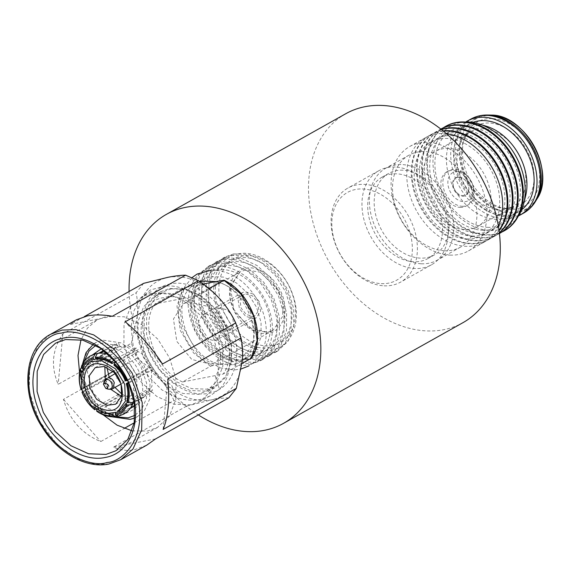 <?xml version="1.0" encoding="UTF-8"?>
<svg xmlns="http://www.w3.org/2000/svg" width="571" height="571" viewBox="0 0 571 571"><rect width="100%" height="100%" fill="white"/><g stroke="black" fill="none" stroke-linecap="round" stroke-linejoin="round"><path stroke-width="0.43" stroke-dasharray="2.85 2.14" d="M345.783 113.722A119.782 87.028 -119.3 0 0 322.13 248.192A119.782 87.028 -119.3 0 0 443.66 329.703A119.782 87.028 -119.3 0 0 463.002 322.644M129.089 291.503A119.782 87.028 -119.3 0 0 198.337 414.931M106.599 375.904L103.972 376.417L82.281 388.266L81.161 389.536L82.038 389.365L80.525 376.132M81.389 367.574L83.602 366.818C81.682 373.077 81.86 379.929 84.13 387.366M82.038 389.365L104.65 376.996M83.602 366.818L85.008 366.682L103.458 356.333L106.149 358.345L83.18 371.229L81.567 370.964M83.63 388.794C81.724 382.449 81.574 376.589 83.18 371.229M122.701 382.848L123.807 382.47L125.028 375.832L119.054 371.65L117.947 372.028L116.727 378.666L122.701 382.848M108.09 389.137L104.065 381.97M128.446 382.356L149.516 370.536L152.143 370.022L128.753 383.07M134.028 400.628L133.286 380.786M133.814 401.334L134.206 400.457L152.657 390.107L149.966 388.102L126.762 401.256M126.548 383.419C128.454 389.772 128.603 395.624 126.998 400.985M121.994 394.268L131.815 398.829L143.913 397.288L152.029 386.167L151.294 369.487L142.015 353.892L127.89 345.605L115.785 347.147L108.747 355.176L106.934 367.424M109.104 376.988L114.964 387.431M121.509 396.46L131.137 395.532L137.047 387.423L136.512 375.261L129.745 363.891L119.446 357.846L110.624 358.966L104.814 366.696M105.328 379.522L110.838 389.336M118.761 394.168L117.74 396.902L99.297 407.251L96.178 409.692M82.431 391.585L85.115 390.157C88.034 397.466 92.402 403.504 98.205 408.265M94.658 408.586L94.736 408.372C89.554 404.097 85.65 398.694 83.016 392.156L82.138 392.327M94.736 408.372L95.8 407.059L117.555 394.847M85.115 390.157L104.95 379.208L107.576 378.694L83.016 392.156M95.8 407.059C90.86 402.969 87.135 397.809 84.608 391.585M113.957 359.937L116.976 358.217L107.783 353.842M107.191 353.321L119.739 346.283L118.554 342.928L104.279 350.944M100.653 352.978L98.326 353.163M112.137 363.491C106.963 360.044 101.838 358.602 96.77 359.166L106.734 353.577M104.407 353.163L98.99 353.156M116.976 358.217L136.134 347.875L135.106 350.601L115.449 361.636M137.375 416.751L134.849 417.979L137.375 416.751L144.549 410.449L149.673 399.086L150.016 382.977L144.02 365.469L133.264 351.279L121.28 342.921L102.63 340.073L95.764 342.579L88.598 348.881L83.473 360.244L83.123 376.346L89.119 393.862L99.875 408.051L111.866 416.409L130.516 419.257M101.31 348.767L103.751 348.132C117.148 345.041 134.777 358.181 140.509 375.532C145.926 395.475 141.265 407.901 126.526 412.812M125.492 412.983L107.848 408.608L93.116 392.819L87.327 372.042L92.78 354.691M205.496 313.872L213.59 316.134L219.842 323.921L221.17 333.385L216.909 339.852L214.261 340.751L206.174 338.496L199.914 330.709L198.587 321.245L202.848 314.778L205.496 313.872M253.738 318.604L256.386 317.697L260.647 311.238L259.32 301.766L253.067 293.979L244.973 291.724L242.325 292.63L238.064 299.097L239.392 308.561L245.644 316.348L253.738 318.604M245.708 293.965L252.446 295.849L257.657 302.337L258.756 310.224L255.208 315.606L253.003 316.363L246.265 314.485L241.055 307.99L239.956 300.11L243.503 294.729L245.708 293.965M227.886 330.459L221.141 328.575L215.931 322.087L214.832 314.2L218.379 308.818L220.584 308.062L227.322 309.939L232.533 316.434L233.639 324.314L230.092 329.695L227.886 330.459M82.417 368.688L84.03 368.959L106.998 356.068L104.307 354.063L85.864 364.412L82.595 365.076L81.51 366.211M99.04 353.078L97.926 353.706L96.799 353.585C91.16 355.126 87.049 358.781 84.458 364.541M103.672 350.48L116.37 343.357L117.547 346.704L95.878 358.866M84.03 368.959L91.025 361.036M96.635 410.949L98.826 411.156L100.439 409.935C106.499 414.018 112.494 415.702 118.425 414.996L117.134 416.309M100.796 412.262L96.927 410.185M113.001 413.825L113.408 413.047L136.376 400.164L137.554 403.511L119.111 413.861L118.425 414.996M100.439 409.935L119.981 398.572L121.002 395.839L98.034 408.729L96.977 410.042M113.408 413.047C108.333 413.611 103.208 412.169 98.034 408.729M118.654 416.145L120.617 414.567C126.255 413.026 130.374 409.371 132.964 403.611M127.654 402.412L149.11 390.371L151.8 392.377L134.292 402.205M134.756 405.881L139.738 403.083L138.56 399.736L115.214 413.176M120.617 414.567L121.295 413.433L130.124 408.486M126.141 403.262L119.153 411.177L115.592 412.626M114 364.655L114.378 365.162L137.347 352.271L138.368 349.545L119.924 359.894L117.897 360.308L115.777 362.028M127.533 380.372L132.308 377.995C129.381 370.686 125.02 364.648 119.218 359.887M132.308 377.995L151.158 367.239L148.531 367.745L125.72 380.864M114.378 365.162C119.31 369.251 123.043 374.405 125.563 380.636M76.435 319.781L70.404 324.428L84.28 316.641M143.614 283.352L136.055 292.844L62.846 333.921C52.168 349.531 50.612 366.332 58.178 384.319L79.476 372.371M79.697 372.242L131.387 343.242L136.676 358.26L113.172 371.45M108.197 374.241L63.467 399.336C69.391 419.664 81.824 433.739 100.753 441.569L124.107 428.471M134.199 422.804L173.969 400.492L186.817 406.017L113.6 447.093C120.324 450.262 127.283 451.154 134.471 449.748L146.761 445.13M155.562 438.928L113.6 447.093M228.771 397.859C224.289 397.88 218.493 398.572 211.384 399.921L186.817 406.017M173.969 400.492C170.237 392.348 165.219 384.633 158.909 377.367C175.447 395.175 192.941 402.691 211.384 399.921C229.285 395.624 239.577 382.698 242.254 361.15C243.617 339.038 236.423 318.589 220.656 299.818C204.118 282.003 186.624 274.487 168.181 277.256C150.28 281.553 139.988 294.479 137.311 316.027C136.398 326.362 137.854 336.997 141.665 347.953C145.555 358.888 151.308 368.688 158.909 377.367C152.478 370.194 145.07 363.827 136.676 358.26M63.467 399.336L100.753 441.569M131.387 343.242L137.311 316.027C138.039 307.469 137.625 299.739 136.055 292.844M62.846 333.921L58.178 384.319M112.359 316.263L70.404 324.428M162.499 364.02L125.206 321.787M163.12 429.435L167.788 379.037M170.536 283.944C147.368 287.648 136.041 317.847 146.911 346.932C156.611 376.239 186.382 398.444 209.029 393.233C232.197 389.529 243.524 359.33 232.647 330.252C222.954 300.938 193.184 278.734 170.536 283.944M132.072 430.841L147.561 431.055L157.517 427.422L169.437 416.116L175.861 399.272L175.954 379.073L169.701 358.167L157.917 339.281L142.15 324.87L124.442 316.826L107.112 316.191L97.156 319.831L87.506 328.011L80.975 339.766M79.59 372.899L88.248 395.553L103.073 414.753M169.566 288.498L185.04 289.062L200.856 296.249L214.946 309.118L225.466 325.991L231.055 344.67L230.97 362.706L225.231 377.752L214.589 387.845L205.696 391.092L190.214 390.528L174.398 383.341L160.315 370.472L149.788 353.599L144.206 334.927L144.285 316.891L150.023 301.845L160.672 291.745L169.566 288.498M162.942 292.88L177.916 294.193L193.391 301.224L207.173 313.814L217.465 330.316L222.933 348.581L222.854 366.225L217.244 380.95L206.866 390.85L198.679 394.361L182.984 393.455L167.51 386.424L153.735 373.834L143.435 357.332L137.975 339.067L138.054 321.423L143.664 306.698L154.084 296.77L162.942 292.88M272.959 345.341C254.48 349.602 230.163 331.473 222.255 307.541C213.376 283.801 222.619 259.141 241.54 256.129C260.019 251.868 284.344 269.997 292.245 293.929C301.131 317.669 291.881 342.329 272.959 345.341M210.827 364.177L191.777 359.459L176.796 341.351L173.448 319.011L183.419 303.701L188.837 301.724L207.88 306.449L222.861 324.549L226.216 346.897L216.238 362.2L210.827 364.177M238.107 253.924C258.021 249.349 284.201 268.87 292.73 294.643C302.287 320.224 292.331 346.775 271.953 350.037C252.039 354.612 225.859 335.091 217.337 309.318C207.773 283.737 217.737 257.186 238.107 253.924M237.95 258.142C256.436 253.895 280.739 272.01 288.655 295.942C297.527 319.681 288.284 344.327 269.369 347.354C250.883 351.608 226.58 333.485 218.672 309.561C209.793 285.814 219.036 261.168 237.95 258.142M233.61 253.902L248.749 254.459L264.216 261.489L277.998 274.073L288.298 290.582L293.758 308.847L293.68 326.498L288.062 341.215L277.649 351.094L268.948 354.27L253.81 353.713L238.335 346.683L224.56 334.099L214.261 317.59L208.8 299.325L208.879 281.674L214.489 266.957L224.91 257.078L233.61 253.902M231.027 255.351L246.172 255.901L261.639 262.931L275.422 275.522L285.721 292.031L291.181 310.296L291.103 327.94L285.486 342.664L275.072 352.535L266.371 355.719L251.233 355.162L235.759 348.132L221.976 335.541L211.684 319.039L206.224 300.767L206.302 283.123L211.912 268.406L222.326 258.527L231.027 255.351M230.777 262.168C249.263 257.921 273.566 276.036 281.482 299.968C290.353 323.707 281.11 348.353 262.196 351.386C243.71 355.633 219.407 337.511 211.491 313.586C202.619 289.84 211.862 265.194 230.777 262.168M226.43 257.928L241.569 258.485L257.043 265.515L270.825 278.106L281.118 294.607L286.585 312.879L286.499 330.523L280.889 345.241L270.476 355.119L261.775 358.295L246.629 357.746L231.162 350.715L217.38 338.125L207.087 321.616L201.62 303.351L201.699 285.707L207.316 270.982L217.729 261.104L226.43 257.928M223.853 259.377L238.992 259.926L254.466 266.957L268.249 279.547L278.541 296.056L284.001 314.321L283.923 331.965L278.313 346.69L267.899 356.568L259.198 359.744L244.053 359.188L228.586 352.157L214.803 339.567L204.504 323.065L199.043 304.793L199.122 287.149L204.739 272.431L215.153 262.553L223.853 259.377M223.596 266.193C242.083 261.946 266.386 280.068 274.301 303.993C283.173 327.74 273.93 352.386 255.016 355.412C236.53 359.659 212.226 341.544 204.311 317.612C195.439 293.865 204.682 269.226 223.596 266.193M219.25 261.961L234.395 262.51L249.862 269.541L263.645 282.131L273.944 298.633L279.405 316.905L279.326 334.549L273.709 349.266L263.295 359.145L254.595 362.321L239.456 361.771L223.982 354.741L210.199 342.15L199.907 325.641L194.447 307.376L194.525 289.733L200.135 275.008L210.549 265.137L219.25 261.961M216.673 263.402L231.812 263.959L247.286 270.989L261.068 283.58L271.361 300.082L276.828 318.347L276.749 335.998L271.132 350.715L260.719 360.594L252.018 363.77L236.879 363.213L221.405 356.183L207.623 343.599L197.33 327.09L191.863 308.825L191.949 291.174L197.559 276.457L207.972 266.578L216.673 263.402M216.423 270.226C234.902 265.972 259.205 284.094 267.121 308.019C276 331.765 266.75 356.411 247.835 359.437C229.356 363.684 205.053 345.569 197.138 321.637C188.259 297.898 197.509 273.252 216.423 270.226M213.026 266.914C233.318 262.246 259.991 282.138 268.677 308.404C278.42 334.463 268.27 361.514 247.507 364.84C227.222 369.501 200.542 349.616 191.856 323.35C182.113 297.284 192.263 270.233 213.026 266.914M210.942 276.635L223.561 277.099L236.451 282.952L247.935 293.444L256.515 307.198L261.068 322.422L261.004 337.126L256.322 349.395L247.65 357.624L240.398 360.272L227.779 359.816L214.889 353.956L203.404 343.464L194.825 329.71L190.271 314.485L190.336 299.782L195.011 287.513L203.69 279.283L210.942 276.635M215.809 281.56C247.322 287.534 266.835 342.943 243.296 359.623L239.756 362.057L232.504 364.705L219.742 364.205C188.23 358.238 168.716 302.823 192.249 286.142L195.796 283.708L200.064 281.838M222.711 280.218C250.912 291.695 267.228 337.996 250.198 358.281L212.84 365.547C184.633 354.07 168.324 307.769 185.347 287.484L203.133 284.03M251.112 358.367L250.198 358.281M208.936 288.541L195.632 296.006L155.005 303.915L182.998 288.205L185.347 287.484M212.84 365.547L210.492 366.268L182.499 381.978L223.118 374.069L242.004 363.477M195.632 296.006C223.154 308.504 238.878 353.156 223.118 374.069M182.499 381.978C154.969 369.48 139.245 324.828 155.005 303.915M171.393 288.812L186.531 289.361L202.006 296.392L215.788 308.982L226.08 325.484L231.548 343.756L231.469 361.4L225.852 376.125L215.438 386.003L206.738 389.172L191.599 388.623L176.125 381.592L162.342 369.002L152.05 352.5L146.583 334.228L146.661 316.584L152.279 301.859L162.692 291.981L171.393 288.812M160.522 287.227L150.273 290.039L140.066 298.904L133.464 311.795L131.066 327.554L133.079 344.763L139.317 361.886L149.231 377.388L161.921 389.893L176.325 397.495C184.619 400.171 192.534 400.871 200.086 399.586L209.793 396.124L219.428 389.108C234.081 375.118 232.683 344.106 218.993 320.938C205.746 297.512 179.729 281.118 160.522 287.227M190.757 404.818L173.934 404.204L156.739 396.395L141.43 382.406L129.988 364.062L123.921 343.763L124.007 324.164L130.245 307.805L141.815 296.834L151.486 293.301L168.309 293.915L185.496 301.724L200.814 315.713L212.248 334.056L218.322 354.355L218.229 373.955L211.998 390.314L200.421 401.285L190.757 404.818M176.325 397.495L171.585 385.018C135.313 366.646 129.788 301.638 164.155 297.541C196.809 288.598 234.845 347.282 215.331 376.51L219.428 389.108M396.581 173.82A46.715 33.939 -119.3 0 0 382.249 177.039A46.715 33.939 -119.3 0 0 371.328 225.367A46.715 33.939 -119.3 0 0 413.64 261.739A46.715 33.939 -119.3 0 0 427.964 258.52A46.715 33.939 -119.3 0 0 438.885 210.192A46.715 33.939 -119.3 0 0 396.581 173.82M395.268 167.06A53.902 39.163 -119.3 0 0 378.73 170.772A53.902 39.163 -119.3 0 0 366.132 226.537A53.902 39.163 -119.3 0 0 414.946 268.506A53.902 39.163 -119.3 0 0 431.483 264.787A53.902 39.163 -119.3 0 0 444.081 209.022A53.902 39.163 -119.3 0 0 395.268 167.06M384.083 285.821A53.902 39.163 -119.3 0 0 400.621 282.103A53.902 39.163 -119.3 0 0 413.218 226.337A53.902 39.163 -119.3 0 0 364.405 184.376A53.902 39.163 -119.3 0 0 347.867 188.087A53.902 39.163 -119.3 0 0 335.27 243.853A53.902 39.163 -119.3 0 0 384.083 285.821M381.278 283.644A50.305 36.551 -119.3 0 0 411.306 238.221A50.305 36.551 -119.3 0 0 362.906 188.965A50.305 36.551 -119.3 0 0 332.879 234.388A50.305 36.551 -119.3 0 0 381.278 283.644M459.212 177.238A9.764 7.095 -119.3 0 0 453.388 186.053A9.764 7.095 -119.3 0 0 462.781 195.61A9.764 7.095 -119.3 0 0 468.605 186.796A9.764 7.095 -119.3 0 0 459.212 177.238M462.574 196.21A10.228 7.43 -119.3 0 0 468.684 186.974A10.228 7.43 -119.3 0 0 458.841 176.96A10.228 7.43 -119.3 0 0 452.739 186.196A10.228 7.43 -119.3 0 0 462.574 196.21M457.778 171.478A16.052 11.663 -119.3 0 0 448.199 185.975A16.052 11.663 -119.3 0 0 463.638 201.684A16.052 11.663 -119.3 0 0 473.223 187.195A16.052 11.663 -119.3 0 0 457.778 171.478M462.146 206.281A19.642 14.275 -119.3 0 0 468.17 204.925A19.642 14.275 -119.3 0 0 472.759 184.604A19.642 14.275 -119.3 0 0 454.973 169.309A19.642 14.275 -119.3 0 0 448.942 170.658A19.642 14.275 -119.3 0 0 444.352 190.985A19.642 14.275 -119.3 0 0 462.146 206.281M460.133 207.401A19.642 14.275 -119.3 0 0 466.157 206.052A19.642 14.275 -119.3 0 0 470.754 185.732A19.642 14.275 -119.3 0 0 452.96 170.436A19.642 14.275 -119.3 0 0 446.936 171.785A19.642 14.275 -119.3 0 0 442.347 192.113A19.642 14.275 -119.3 0 0 460.133 207.401M448.685 148.396A43.061 31.291 -119.3 0 0 435.48 151.365A43.061 31.291 -119.3 0 0 425.409 195.917A43.061 31.291 -119.3 0 0 464.409 229.442A43.061 31.291 -119.3 0 0 477.62 226.473A43.061 31.291 -119.3 0 0 487.684 181.928A43.061 31.291 -119.3 0 0 448.685 148.396M492.245 118.582A48.214 35.031 -119.3 0 0 465.079 136.769A48.214 35.031 -119.3 0 0 505.499 208.815A48.214 35.031 -119.3 0 0 509.846 209.321A48.214 35.031 -119.3 0 0 538.631 165.79A48.214 35.031 -119.3 0 0 492.245 118.582M465.786 122.008A53.902 39.163 -119.3 0 0 455.38 178.009A53.902 39.163 -119.3 0 0 503.708 218.7A53.902 39.163 -119.3 0 0 518.468 215.902M472.738 122.472A50.305 36.551 -119.3 0 0 469.255 124.107A50.305 36.551 -119.3 0 0 457.492 176.154A50.305 36.551 -119.3 0 0 503.051 215.317A50.305 36.551 -119.3 0 0 518.489 211.855A50.305 36.551 -119.3 0 0 521.701 209.735M486.656 126.341A50.305 36.551 -119.3 0 0 477.506 124.664A50.305 36.551 -119.3 0 0 462.075 128.132A50.305 36.551 -119.3 0 0 450.319 180.179A50.305 36.551 -119.3 0 0 495.878 219.35A50.305 36.551 -119.3 0 0 511.309 215.881A50.305 36.551 -119.3 0 0 525.648 195.832M465.194 122.03A57.628 41.869 -119.3 0 0 434.61 176.139A57.628 41.869 -119.3 0 0 489.618 230.491A57.628 41.869 -119.3 0 0 518.14 216.395M487.384 227.344A53.403 38.799 -119.3 0 0 519.267 179.116A53.403 38.799 -119.3 0 0 467.885 126.833A53.403 38.799 -119.3 0 0 436.008 175.054A53.403 38.799 -119.3 0 0 487.384 227.344M446.087 126.112A59.891 43.517 -119.3 0 0 432.09 188.073A59.891 43.517 -119.3 0 0 486.328 234.702A59.891 43.517 -119.3 0 0 504.7 230.577M443.217 127.847A59.891 43.517 -119.3 0 0 432.04 190.093A59.891 43.517 -119.3 0 0 485.65 235.088A59.891 43.517 -119.3 0 0 501.723 232.126M482.217 230.241A53.403 38.799 -119.3 0 0 514.1 182.021A53.403 38.799 -119.3 0 0 462.717 129.731A53.403 38.799 -119.3 0 0 430.841 177.952A53.403 38.799 -119.3 0 0 482.217 230.241M440.919 129.01A59.891 43.517 -119.3 0 0 426.922 190.971A59.891 43.517 -119.3 0 0 481.16 237.6A59.891 43.517 -119.3 0 0 499.532 233.475M440.241 129.396L440.819 129.075A59.891 43.517 -119.3 0 0 440.241 129.396A59.891 43.517 -119.3 0 0 426.244 191.356A59.891 43.517 -119.3 0 0 480.482 237.986A59.891 43.517 -119.3 0 0 498.847 233.86A59.891 43.517 -119.3 0 0 499.425 233.525L498.847 233.86M477.049 233.139A53.403 38.799 -119.3 0 0 508.932 184.918A53.403 38.799 -119.3 0 0 457.549 132.629A53.403 38.799 -119.3 0 0 425.673 180.85A53.403 38.799 -119.3 0 0 477.049 233.139M441.312 129.46A59.891 43.517 -119.3 0 0 435.752 131.915A59.891 43.517 -119.3 0 0 421.755 193.869A59.891 43.517 -119.3 0 0 475.993 240.505A59.891 43.517 -119.3 0 0 494.365 236.373A59.891 43.517 -119.3 0 0 499.354 232.911M441.462 129.581A59.891 43.517 -119.3 0 0 435.073 132.294A59.891 43.517 -119.3 0 0 421.077 194.254A59.891 43.517 -119.3 0 0 475.308 240.883A59.891 43.517 -119.3 0 0 493.679 236.758A59.891 43.517 -119.3 0 0 499.332 232.718M471.882 236.037A53.403 38.799 -119.3 0 0 503.765 187.816A53.403 38.799 -119.3 0 0 452.382 135.527A53.403 38.799 -119.3 0 0 420.506 183.755A53.403 38.799 -119.3 0 0 471.882 236.037M443.06 130.859A59.891 43.517 -119.3 0 0 430.584 134.813A59.891 43.517 -119.3 0 0 416.587 196.774A59.891 43.517 -119.3 0 0 470.825 243.403A59.891 43.517 -119.3 0 0 489.197 239.278A59.891 43.517 -119.3 0 0 499.068 230.691M443.403 131.144A59.891 43.517 -119.3 0 0 429.906 135.191A59.891 43.517 -119.3 0 0 415.909 197.152A59.891 43.517 -119.3 0 0 470.14 243.781A59.891 43.517 -119.3 0 0 488.512 239.656A59.891 43.517 -119.3 0 0 499.011 230.249M466.714 238.942A53.403 38.799 -119.3 0 0 498.597 190.714A53.403 38.799 -119.3 0 0 447.214 138.432A53.403 38.799 -119.3 0 0 415.338 186.653A53.403 38.799 -119.3 0 0 466.714 238.942M446.579 133.821A59.891 43.517 -119.3 0 0 443.788 133.585A59.891 43.517 -119.3 0 0 425.416 137.711A59.891 43.517 -119.3 0 0 411.42 199.672A59.891 43.517 -119.3 0 0 465.658 246.301A59.891 43.517 -119.3 0 0 484.03 242.175A59.891 43.517 -119.3 0 0 498.376 226.145M449.969 255.101A59.891 43.517 -119.3 0 0 468.341 250.976A59.891 43.517 -119.3 0 0 482.338 189.015A59.891 43.517 -119.3 0 0 428.1 142.386A59.891 43.517 -119.3 0 0 409.728 146.511A59.891 43.517 -119.3 0 0 395.732 208.472A59.891 43.517 -119.3 0 0 449.969 255.101M444.352 250.755A52.703 38.293 -119.3 0 0 460.519 247.122A52.703 38.293 -119.3 0 0 472.831 192.598A52.703 38.293 -119.3 0 0 425.102 151.565A52.703 38.293 -119.3 0 0 408.936 155.198A52.703 38.293 -119.3 0 0 396.624 209.721A52.703 38.293 -119.3 0 0 444.352 250.755M421.191 263.752A52.703 38.293 -119.3 0 0 437.357 260.119A52.703 38.293 -119.3 0 0 449.677 205.596A52.703 38.293 -119.3 0 0 401.948 164.562A52.703 38.293 -119.3 0 0 385.782 168.195A52.703 38.293 -119.3 0 0 373.463 222.719A52.703 38.293 -119.3 0 0 421.191 263.752M403.04 170.194A46.715 33.939 -119.3 0 0 388.708 173.413A46.715 33.939 -119.3 0 0 377.795 221.741A46.715 33.939 -119.3 0 0 420.099 258.113A46.715 33.939 -119.3 0 0 434.424 254.894A46.715 33.939 -119.3 0 0 445.344 206.566A46.715 33.939 -119.3 0 0 403.04 170.194M112.801 388.644L111.702 389.022C108.897 389.094 106.813 387.452 105.442 384.097L106.948 378.202M114.785 416.773L102.63 410.085L90.839 396.659L83.809 378.673L83.973 361.843M95.764 345.334L101.981 343.114L119.475 345.748L130.73 353.535L140.887 366.789L146.633 383.212L146.454 398.43L141.736 409.25L135.027 415.317M50.541 334.306L38.428 344.948L29.763 364.162L29.178 391.378L39.313 420.97L57.493 444.959L77.756 459.077L95.535 464.337L109.268 463.895M268.641 333.079C261.675 335.819 240.655 329.538 231.883 305.671C223.796 281.667 237.986 268.541 245.865 268.399C252.825 265.651 273.844 271.932 282.624 295.799C290.703 319.803 276.521 332.929 268.641 333.079M245.537 269.912L240.12 271.889L230.427 285.821L230.156 298.526L234.881 312.337L252.817 330.117L267.528 332.365L272.945 330.388L282.638 316.455L282.916 303.751L278.184 289.94L260.248 272.16L245.537 269.912M210.492 366.268L193.505 352.921L180.315 330.438L176.989 306.027L182.998 288.205M483.544 128.839A43.061 31.291 -119.3 0 0 470.333 131.808A43.061 31.291 -119.3 0 0 460.269 176.353A43.061 31.291 -119.3 0 0 499.268 209.885A43.061 31.291 -119.3 0 0 512.472 206.916A43.061 31.291 -119.3 0 0 522.544 162.371A43.061 31.291 -119.3 0 0 483.544 128.839M505.999 208.636A45.487 33.047 -119.3 0 0 533.157 167.56A45.487 33.047 -119.3 0 0 489.397 123.029A45.487 33.047 -119.3 0 0 463.766 140.188A45.487 33.047 -119.3 0 0 501.902 208.158A45.487 33.047 -119.3 0 0 505.999 208.636M491.645 115.485A51.504 37.422 -119.3 0 0 460.897 161.993A51.504 37.422 -119.3 0 0 510.453 212.419A51.504 37.422 -119.3 0 0 541.194 165.911A51.504 37.422 -119.3 0 0 491.645 115.485M489.997 115.049A52.068 37.829 -119.3 0 0 460.383 162.899A52.068 37.829 -119.3 0 0 510.317 213.083A52.068 37.829 -119.3 0 0 537.025 198.872M487.27 115.021A53.538 38.899 -119.3 0 0 456.821 164.227A53.538 38.899 -119.3 0 0 508.161 215.824A53.538 38.899 -119.3 0 0 535.627 201.213M470.79 119.125A53.902 39.163 -119.3 0 0 458.192 174.89A53.902 39.163 -119.3 0 0 506.998 216.859A53.902 39.163 -119.3 0 0 523.536 213.14M192.084 277.57L184.561 286.977L179.601 305.321L182.099 325.427L196.952 351.943L206.267 360.429L220.741 367.995L234.117 369.972L241.205 368.959M202.976 284.486L212.112 282.01C225.838 280.911 244.595 295.607 251.133 314.678L254.252 329.46C254.538 335.691 253.631 341.101 251.533 345.698C249.427 350.194 246.529 353.47 242.832 355.526L233.703 357.996C218.9 359.302 198.587 341.95 193.355 321.23C191.335 313.822 190.957 306.977 192.234 300.681C194.097 292.752 197.673 287.349 202.976 284.486M211.698 270.04C230.605 270.597 245.987 280.804 257.835 300.66C262.16 308.461 264.844 316.577 265.886 325.006C266.821 332.893 266.15 340.23 263.881 347.018C260.947 355.497 255.887 361.814 248.692 365.968M123.807 382.47L121.102 383.99M117.947 372.028L115.242 373.541M143.913 397.288L134.356 402.648M133.072 403.369L117.362 412.183M115.785 347.147L89.226 362.043M131.137 395.532L115.706 404.189M110.624 358.966L95.193 367.624M95.764 342.579L93.401 344.099M82.367 364.441L83.188 379.786L89.062 395.111L99.083 408.108L111.738 416.794M256.386 317.697L216.916 339.852M242.325 292.63L202.848 314.778M243.496 294.722L218.372 308.811M255.216 315.613L230.099 329.703M157.525 427.422L115.892 450.776M97.156 319.824L55.523 343.185M214.589 387.852L207.437 391.863M160.665 291.745L153.513 295.757M183.419 303.701L240.12 271.889L230.413 286.778L233.76 309.325L248.935 327.647L267.692 332.301L272.945 330.388L216.245 362.2M275.072 352.543L277.656 351.094M222.326 258.527L224.903 257.078M267.899 356.568L270.476 355.119M215.153 262.553L217.729 261.104M260.719 360.594L263.295 359.152M207.972 266.578L210.549 265.13M239.756 362.057L247.65 357.624M195.796 283.708L203.69 279.283M154.099 296.806L162.692 291.981M206.852 390.821L215.438 386.003M151.144 291.595L141.815 296.827M209.757 396.053L200.428 401.292M431.483 264.787L400.621 282.103M468.17 204.925L466.157 206.052M465.079 136.769L463.766 140.188C466.029 135.32 468.22 132.529 470.333 131.808L435.48 151.365M505.499 208.815L501.902 208.158L504.807 208.501L512.472 206.916L477.62 226.473M518.489 211.855L511.309 215.881M494.365 236.373L493.679 236.758M489.197 239.278L488.512 239.656M484.03 242.175L468.341 250.976M460.519 247.122L437.357 260.119M434.424 254.894L427.964 258.52M388.708 173.413L382.249 177.039M408.936 155.198L385.782 168.195M425.416 137.711L409.728 146.511M430.584 134.813L429.906 135.191M435.752 131.915L435.073 132.294M469.255 124.107L462.075 128.132M448.942 170.658L446.936 171.785M378.73 170.772L347.867 188.087"/><path stroke-width="0.86" d="M198.337 414.931A119.782 87.028 -119.3 0 0 264.223 430.377A119.782 87.028 -119.3 0 0 283.559 423.318L463.002 322.644A119.782 87.028 -119.3 0 0 486.656 188.173A119.782 87.028 -119.3 0 0 365.119 106.663A119.782 87.028 -119.3 0 0 345.783 113.722L166.339 214.396A119.782 87.028 -119.3 0 0 129.089 291.503M283.559 423.318A119.782 87.028 -119.3 0 0 307.212 288.847A119.782 87.028 -119.3 0 0 185.682 207.337A119.782 87.028 -119.3 0 0 166.339 214.396M80.582 368.68C78.605 375.154 78.748 382.063 81.003 389.401L81.161 389.536C79.048 382.577 78.884 376.161 80.668 370.293L80.582 368.68L81.389 367.574M81.161 389.536L82.038 389.365M80.525 376.132L81.567 370.964L80.668 370.293M104.65 376.996L106.599 375.904M103.487 384.29L104.893 382.905C108.362 384.333 108.968 386.203 106.72 388.508L105.806 388.423L103.487 384.29L104.065 381.97L106.499 379.579C111.452 378.673 114.707 388.658 109.661 389.279L108.09 389.137C110.638 389.479 112.209 389.315 112.808 388.644L114.307 382.748C112.937 379.387 110.853 377.745 108.047 377.824L115.242 373.541M128.753 383.07L127.583 383.484C129.688 390.443 129.853 396.859 128.075 402.726L132.736 402.455L134.028 400.628M127.583 383.484L126.705 383.655C128.718 390.307 128.875 396.445 127.176 402.055L128.075 402.726M126.548 383.419L128.446 382.356M126.998 400.985L127.176 402.055M133.814 401.334L134.206 400.457M101.331 360.501L115.456 368.795L124.735 384.383L125.47 401.063L117.362 412.183L105.257 413.725L91.124 405.439L81.846 389.843L81.118 373.163L89.226 362.043L101.331 360.501M106.934 367.424L109.104 376.988M114.964 387.431L121.994 394.268M101.617 364.384C76.243 357.489 79.804 405.76 104.971 409.842C130.338 416.737 126.783 368.473 101.617 364.384M106.877 405.31L115.699 404.189L121.616 396.081L121.081 383.919L114.314 372.549L104.015 366.503L95.193 367.624L89.276 375.732L89.811 387.895L96.578 399.265L106.877 405.31M104.814 366.696L105.328 379.522M110.838 389.336L121.509 396.46M96.585 409.486L94.393 409.279C88.976 404.81 84.893 399.165 82.138 392.327L82.431 391.585M81.988 392.198C84.801 399.243 89.033 405.089 94.686 409.728L94.736 408.372M83.016 392.156L82.138 392.327M117.555 394.847L118.761 394.168M98.99 353.156L97.348 353.492L95.264 357.339C100.817 356.689 106.434 358.267 112.102 362.071L113.957 359.937M95.264 357.339L95.657 358.452C100.967 357.839 106.342 359.352 111.759 362.978L112.102 362.071M104.279 350.944L100.653 352.978M106.734 353.577L107.191 353.321M95.657 358.452L96.57 359.238C101.474 358.652 106.541 360.087 111.773 363.549M107.783 353.842L104.407 353.163L98.326 353.163M112.137 363.491L111.759 362.978L112.137 363.491L115.449 361.636M130.516 419.257L134.849 417.965L130.188 419.371L111.738 416.794M126.526 412.812L125.492 412.983M92.78 354.691L101.31 348.767M81.51 366.211L81.517 368.024C83.958 362.642 87.806 359.223 93.08 357.76L95.164 353.92L95.821 353.656L90.832 355.647C86.664 358.031 83.559 361.55 81.51 366.211M81.517 368.024L82.417 368.688C84.751 363.549 88.434 360.28 93.473 358.881L93.08 357.76M95.164 353.92L97.141 353.62M95.878 358.866L94.322 359.666M94.579 359.594L93.473 358.881M99.04 353.078L103.672 350.48M117.362 416.159L116.156 416.63L113.472 415.681C107.919 416.33 102.309 414.753 96.635 410.949L96.977 411.434C103.223 415.667 109.618 417.401 116.156 416.637M113.472 415.681L113.079 414.567L100.796 412.262M96.977 410.042L96.635 410.949M113.079 414.567L113.001 413.825M121.002 395.839L120.474 396.138M131.887 404.725L127.219 404.996C124.785 410.378 120.931 413.797 115.663 415.26L118.654 416.145L123.65 414.146C127.64 411.919 130.709 408.493 132.85 403.861L131.887 404.725M127.219 404.996L126.327 404.332C123.993 409.471 120.31 412.74 115.271 414.139L115.663 415.26M134.292 402.205L132.964 403.611M126.327 404.332L126.141 403.262L127.654 402.412M119.153 411.177L126.141 403.262M115.592 412.626L115.271 414.139M130.124 408.486L134.756 405.881M115.777 362.028L114.343 363.741C119.767 368.209 123.85 373.862 126.598 380.693L127.533 380.372M114.343 363.741L114 364.655C119.182 368.923 123.093 374.326 125.72 380.864L126.598 380.693M114 364.655L114.378 365.162M146.761 445.13L155.562 438.928L228.771 397.859L236.33 388.359L163.12 429.435C168.274 416.923 169.83 400.121 167.788 379.037L240.998 337.961L235.709 322.943L162.499 364.02C151.051 346.79 138.617 332.715 125.206 321.787L198.422 280.711L185.575 275.186L112.359 316.263C102.88 314.642 94.543 314.528 87.349 315.927L76.435 319.781M84.28 316.641L143.614 283.352L168.181 277.256C175.276 275.9 181.071 275.215 185.575 275.186M113.172 371.45L108.197 374.241M124.107 428.471L134.199 422.804M105.285 457.45C80.561 463.131 48.05 438.899 37.465 406.895C25.602 375.14 37.957 342.172 63.26 338.125C87.984 332.436 120.495 356.675 131.08 388.68C142.943 420.434 130.588 453.403 105.285 457.45M105.935 454.409L115.892 450.776L127.811 439.47L134.235 422.626L134.328 402.434L128.075 381.528L116.291 362.635L100.517 348.231L82.809 340.18L65.487 339.552L55.523 343.185L43.61 354.484L37.186 371.336L37.094 391.528L43.346 412.433L55.123 431.326L70.897 445.73L88.605 453.781L105.935 454.409M198.422 280.711C206.788 286.257 214.196 292.623 220.656 299.818C226.944 307.062 231.962 314.771 235.709 322.943M240.998 337.961C242.561 344.834 242.982 352.564 242.254 361.15L236.33 388.359M80.975 339.766L78.006 355.497L79.59 372.899M103.073 414.753L117.098 425.174L132.072 430.841M200.064 281.838L203.048 281.068L215.809 281.56L223.625 280.304L208.936 288.541M215.809 281.56L203.133 284.03M223.739 280.133L240.605 293.651L253.802 316.141L257.121 340.544L251.226 358.195M242.004 363.477L251.112 358.367M518.468 215.902A53.902 39.163 -119.3 0 0 520.245 214.989A53.902 39.163 -119.3 0 0 532.843 159.223A53.902 39.163 -119.3 0 0 484.03 117.255A53.902 39.163 -119.3 0 0 467.499 120.973A53.902 39.163 -119.3 0 0 465.786 122.008M521.701 209.735A50.305 36.551 -119.3 0 0 529.281 157.368A50.305 36.551 -119.3 0 0 484.686 120.638A50.305 36.551 -119.3 0 0 472.738 122.472M518.14 216.395A57.628 41.869 -119.3 0 0 523.721 203.561L525.648 195.832A50.305 36.551 -119.3 0 0 486.656 126.341L479.062 123.957A57.628 41.869 -119.3 0 0 468.577 122.037A57.628 41.869 -119.3 0 0 465.194 122.03M523.721 203.561A57.628 41.869 -119.3 0 0 479.062 123.957M501.723 232.126A59.891 43.517 -119.3 0 0 504.015 230.955L504.7 230.577A59.891 43.517 -119.3 0 0 518.696 168.616A59.891 43.517 -119.3 0 0 464.459 121.987A59.891 43.517 -119.3 0 0 446.087 126.112L445.409 126.498A59.891 43.517 -119.3 0 0 443.217 127.847M504.015 230.955A59.891 43.517 -119.3 0 0 518.018 169.002A59.891 43.517 -119.3 0 0 463.78 122.365A59.891 43.517 -119.3 0 0 445.409 126.498M499.532 233.475A59.891 43.517 -119.3 0 0 513.529 171.514A59.891 43.517 -119.3 0 0 459.291 124.885A59.891 43.517 -119.3 0 0 440.919 129.01L440.819 129.075A59.891 43.517 -119.3 0 1 458.613 125.27A59.891 43.517 -119.3 0 1 512.687 171.478A59.891 43.517 -119.3 0 1 499.425 233.525L499.532 233.475M499.354 232.911A59.891 43.517 -119.3 0 0 506.82 170.572A59.891 43.517 -119.3 0 0 454.123 127.783A59.891 43.517 -119.3 0 0 441.312 129.46M499.332 232.718A59.891 43.517 -119.3 0 0 505.906 170.408A59.891 43.517 -119.3 0 0 453.445 128.168A59.891 43.517 -119.3 0 0 441.462 129.581M499.068 230.691A59.891 43.517 -119.3 0 0 499.646 169.152A59.891 43.517 -119.3 0 0 448.956 130.688A59.891 43.517 -119.3 0 0 443.06 130.859M499.011 230.249A59.891 43.517 -119.3 0 0 498.654 168.923A59.891 43.517 -119.3 0 0 448.278 131.066A59.891 43.517 -119.3 0 0 443.403 131.144M498.376 226.145A59.891 43.517 -119.3 0 0 492.673 168.652A59.891 43.517 -119.3 0 0 446.579 133.821M135.027 415.317L128.289 417.829L114.785 416.773M83.973 361.843L88.926 351.179L95.764 345.334M62.146 330.067L50.541 334.306C23.989 347.975 20.113 393.633 42.076 427.022C58.006 453.01 86.364 468.841 108.94 464.009L120.874 459.655L132.986 449.013L141.651 429.799L142.236 402.584L132.101 372.991L113.922 349.002L93.665 334.884L75.886 329.624L62.146 330.067M107.048 462.467C93.123 467.956 51.083 455.394 33.532 407.658C17.366 359.651 45.737 333.393 61.497 333.107C75.422 327.618 117.462 340.173 135.013 387.916C151.179 435.923 122.808 462.175 107.048 462.467M109.268 463.895L120.874 459.655L146.768 445.13M489.997 115.049L491.317 115.085C524.899 114.407 556.068 171.571 537.025 198.872A52.068 37.829 -119.3 0 0 534.213 146.312A52.068 37.829 -119.3 0 0 491.303 115.085A52.068 37.829 -119.3 0 0 489.997 115.049L487.27 115.021C481.289 114.971 475.793 116.341 470.79 119.125L467.499 120.973M537.025 198.872L535.627 201.213A53.538 38.899 -119.3 0 0 532.736 147.168A53.538 38.899 -119.3 0 0 488.612 115.064A53.538 38.899 -119.3 0 0 487.27 115.021M535.627 201.213C532.55 206.345 528.518 210.321 523.536 213.14A53.902 39.163 -119.3 0 0 536.133 157.375A53.902 39.163 -119.3 0 0 487.32 115.413A53.902 39.163 -119.3 0 0 470.79 119.125M211.698 270.04L197.116 274.044L192.084 277.57M241.205 368.959L248.692 365.968M121.102 383.99L112.808 388.644M104.065 381.97C103.951 381.135 104.914 379.879 106.941 378.202M105.806 388.423L108.09 389.137M126.762 401.256C128.368 395.96 128.211 390.086 126.291 383.648M134.356 402.648L133.072 403.369M93.401 344.099L86.021 352.657L82.367 364.441M113.993 365.204C118.982 369.323 122.751 374.547 125.313 380.864M76.435 319.774L50.541 334.306M223.746 280.125C251.376 292.431 267.214 337.254 251.254 358.26M523.536 213.14L520.245 214.989"/></g></svg>

